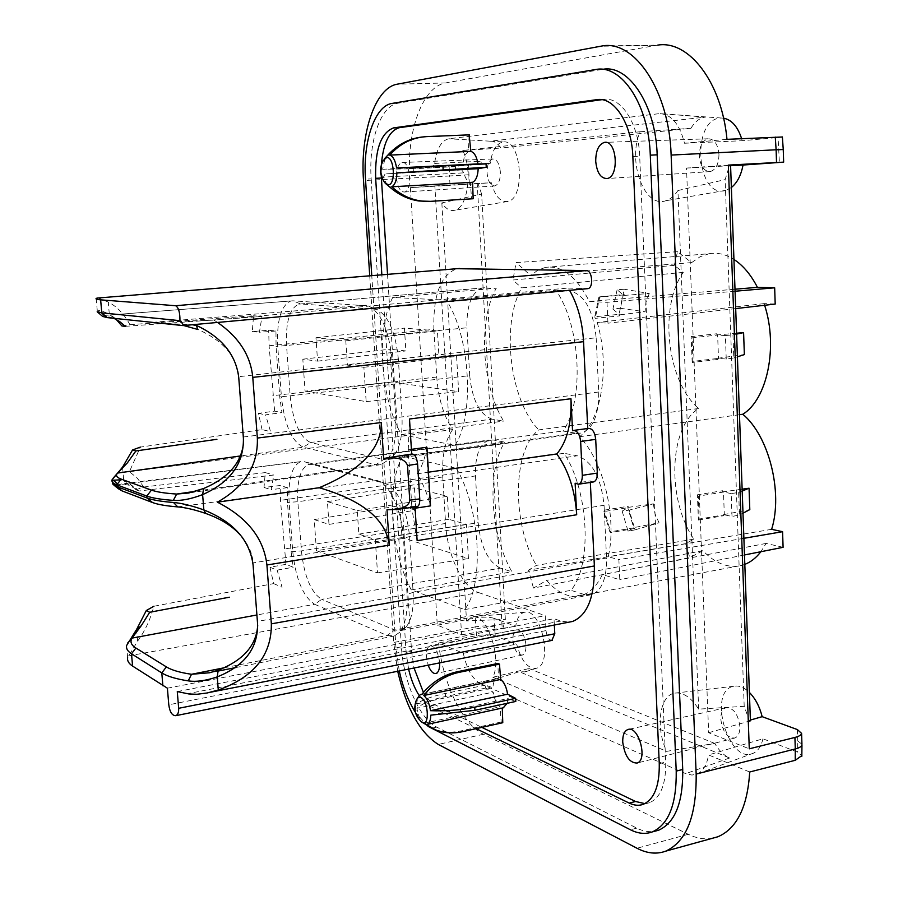 <?xml version="1.0" encoding="UTF-8"?>
<svg xmlns="http://www.w3.org/2000/svg" width="898" height="898" viewBox="0 0 898 898"><rect width="100%" height="100%" fill="white"/><g stroke="black" fill="none" stroke-linecap="round" stroke-linejoin="round"><path stroke-width="0.67" stroke-dasharray="4.49 3.37" d="M305.096 391.135L366.159 401.619L363.892 367.293L347.425 365.104L345.786 340.858L315.95 337.749L317.589 361.153L302.817 359.2L305.096 391.135L392.033 382.009L389.934 349.21L405.862 350.938L404.437 328.129L437.427 330.879L438.841 354.508L456.588 356.427L458.654 391.651L392.033 382.009M316.444 550.687L377.508 572.902L375.297 539.53L358.841 534.153L357.247 510.58L327.411 501.623L329.005 524.41L314.233 519.583L316.444 550.687L401.99 537.61L399.947 505.641L415.841 510.109L414.449 487.883L447.361 496.325L448.742 519.325L466.421 524.286L468.43 558.545L401.99 537.61M117.515 483.876L118.626 484.808L121.859 483.865L129.189 485.268L139.325 490.981L135.957 489.803L129.559 483.786L123.744 480.733L129.155 485.246M118.289 488.68L118.626 484.808L300.695 461.639C291.872 465.669 288.011 479.229 289.122 502.33L297.855 501.735L475.48 475.929C474.952 455.825 479.476 443.859 489.073 440.042L493.226 439.964L504.766 442.13L402.798 456.285L456.307 468.329L564.09 453.299C588.998 491.487 592.411 564.797 570.982 590.334L584.16 594.476L394.649 630.037L321.686 599.359L500.399 568.131L511.905 571.757C490.117 534.198 486.379 470.44 504.766 442.13M122.566 467.151L123.744 480.733L120.691 479.824M411.407 449.348L408.242 449.775L411.958 508.717L415.101 508.234M426.932 447.26C424.934 458.788 421.611 467.634 416.975 473.818C422.543 482.451 427.055 493.148 430.535 505.888M114.832 318.745L109.332 314.401L116.212 319.441M102.664 316.433L103.876 315.467L98.41 310.719L97.478 312.033M121.926 325.974L129.918 324.683C124.294 314.143 117.077 306.6 108.265 302.054L109.332 314.401C103.607 311.393 99.959 310.158 98.41 310.719M195.607 491.262L375.88 464.704L380.887 464.636L386.14 461.381C393.481 453.097 396.692 438.572 395.771 417.817L392.089 360.087C389.137 331.059 381.336 313.02 368.685 305.96L292.905 300.819L103.876 315.467L113.934 318.319M257.58 623.762L253.113 562.889C252.596 554.47 249.128 546.13 242.684 537.868M257.704 625.524L257.591 621.394L407.052 594.465L403.471 538.396C401.99 511.276 389.474 483.854 377.587 480.666L304.422 461.684L312.111 464.423L308.542 464.389C300.415 468.15 296.856 480.598 297.855 501.735L301.414 550.901C304.164 576.213 310.921 592.366 321.686 599.359L314.637 604.287L387.117 635.47L394.323 635.952L399.15 632.652C405.29 625.266 407.928 612.537 407.052 594.465L413.125 592.332L409.589 536.499C406.457 507.931 398.51 490.297 385.725 483.573L312.111 464.423L493.226 439.964M253.079 564.932L253.113 562.889L403.471 538.396L409.589 536.499L604.051 505.293C601.144 477.725 592.242 461.235 577.347 455.791L564.09 453.299M243.583 441.996L243.403 438.325M243.493 436.989L238.756 377.654M129.918 324.683L253.55 315.759L252.304 331.53L268.682 330.273L275.967 331.014L276.056 346.505L279.749 396.972L281.411 396.781C284.453 424.81 291.783 441.614 303.389 447.193L375.88 464.704L383.547 459.54L388.026 459.495L393.043 456.431C399.834 448.787 402.809 435.463 401.978 416.459L398.342 358.987L238.879 376.666C236.623 356.248 222.962 340.51 197.908 329.465M158.98 323.089L192.194 324.762M183.686 325.536C173.752 323.864 171.956 323.718 158.71 323.067L158.665 323.056M366.159 401.619L458.654 391.651M363.892 367.293L456.588 356.427M347.425 365.104L438.841 354.508M345.786 340.858L437.427 330.879M315.95 337.749L404.437 328.129M317.589 361.153L405.862 350.938M302.817 359.2L389.934 349.21M152.076 322.393L365.396 305.23L373.725 308.665L569.242 290.795C584.228 294.061 593.196 309.731 596.16 337.794L398.342 358.987C395.648 332.406 388.464 315.86 376.778 309.361L300.718 303.984L292.905 300.819L290.952 300.953C281.007 305.354 276.595 320.485 277.718 346.336L466.949 327.77C466.477 305.298 471.652 292.018 482.462 287.944L496.291 288.179L392.707 297.463L446.351 300.156L555.907 290.312C580.995 325.884 584.497 401.249 562.979 431.029L576.235 433.251L383.547 459.54L310.551 442.49L492.059 419.153L503.61 421.083C481.698 385.68 477.871 320.384 496.291 288.179M275.967 331.014L259.421 332.271L261.992 316.466L125.26 326.333M492.059 419.153C479.667 414.629 472.213 400.126 469.699 375.656L281.411 396.781L277.718 346.336L276.056 346.505M135.957 489.803L143.759 487.008L137.259 478.106L129.424 471.675L140.369 447.103L262.059 429.637L270.534 431.601L265.572 414.865L281.938 412.609L279.749 396.972M377.508 572.902L468.43 558.545M375.297 539.53L466.421 524.286M358.841 534.153L448.742 519.325M357.247 510.58L447.361 496.325M327.411 501.623L414.449 487.883M329.005 524.41L415.841 510.109M314.233 519.583L399.947 505.641M143.759 487.008L265.269 472.595L264.012 487.468L280.131 485.504L287.427 487.67L287.483 502.566L289.122 502.33L292.726 551.507C295.711 579.019 303.019 596.62 314.637 604.287L256.907 614.973M287.427 487.67L271.14 489.657L273.755 475.031L139.325 490.981M126.596 645.55L127.651 657.65L137.63 641.105C144.96 631.137 150.359 619.53 153.85 606.262L273.609 583.61L270.006 567.244L285.946 564.326L293.242 567.21L291.087 551.754L287.483 502.566M265.269 472.595L273.755 475.031M264.012 487.468L271.14 489.657M262.059 429.637L258.444 413.349L274.642 411.127L281.938 412.609M258.444 413.349L265.572 414.865M416.975 473.818L428.458 472.18M408.242 449.775L409.499 418.996M383.648 458.451L411.901 454.018M416.683 506.786L414.966 506.045L415.022 507M417.132 540.641L411.958 508.717M386.993 509.738L414.966 506.045M253.55 315.759L261.992 316.466M252.304 331.53L259.421 332.271M274.642 411.127L269.097 345.752L268.682 330.273M108.265 302.054L98.196 297.979M217.563 322.449L213.937 320.126L568.165 288.056L569.545 290.312M153.603 322.517L213.937 320.126M285.946 564.326L280.502 500.354L280.131 485.504M270.006 567.244L277.145 570.14L293.242 567.21M273.609 583.61L282.084 587.225L277.145 570.14M269.097 345.752L433.88 329.386C433.004 295.173 440.66 274.956 456.835 268.715L456.925 268.693M433.88 329.386L436.754 377.025C438.291 398.196 443.578 415.718 452.637 429.581L129.424 471.675M128.212 655.944L478.522 592.545C462.358 587.415 447.182 554.841 445.588 523.467L442.781 476.961C441.771 456.184 445.06 440.39 452.637 429.581M478.522 592.545L545.243 615.658L546.029 630.598C546.781 636.592 548.723 639.87 551.866 640.431M167.387 688.194L545.243 615.658M587.326 288.685L182.721 325.626M572.542 430.748L588.471 428.402M593.006 482.013L590.267 480.913L575.135 483.214M177.276 691.572L554.01 618.7L560.835 621.057L569.063 622.146M590.345 482.417L590.267 480.913M568.165 288.056L587.281 288.685M554.347 625.019L554.01 618.7M224.219 667.786L387.117 635.47L394.649 630.037L401.181 630.486L405.795 627.376C411.475 620.574 413.911 608.889 413.125 592.332L606.543 558.017C606.801 578.323 601.851 590.525 591.692 594.644L584.16 594.476M402.798 456.285C385.848 484.696 390.282 551.125 411.284 589.907L464.659 609.607C484.561 584.34 480.295 507.684 456.307 468.329M475.48 475.929L478.174 522.67C480.643 546.725 488.052 561.879 500.399 568.131M604.051 505.293L606.543 558.017M464.659 609.607L570.982 590.334M411.284 589.907L511.905 571.757M392.707 297.463C375.779 330.06 380.325 398.14 401.417 434.576L454.938 445.352C474.862 415.516 470.485 336.649 446.351 300.156M484.707 287.764L298.798 304.13C289.627 308.239 285.553 322.124 286.563 345.775L290.211 396.209C293.006 421.993 299.797 437.416 310.551 442.49L303.389 447.193L240.383 455.959M469.699 375.656L466.949 327.77M596.16 337.794L598.719 391.999C598.854 415.011 593.084 428.705 581.41 433.072L576.235 433.251M569.242 290.795L555.907 290.312M454.938 445.352L562.979 431.029M401.417 434.576L503.61 421.083M396.512 177.838C397.511 187.031 400.115 191.768 404.313 192.037C412.754 191.364 410.397 160.54 402.035 162.493C398.173 163.919 396.321 169.037 396.512 177.838M439.65 662.881C438.28 651.892 435.103 646.19 430.131 645.752C427.459 646.897 426.247 650.567 426.483 656.775L428.166 665.182M381.268 175.929L381.358 164.772M387.532 274.361L411.565 651.263L414.045 668M423.407 692.403C427.156 698.678 431.141 702.865 435.35 704.964L481.844 727.38M601.795 99.689L603.501 99.454C620.855 96.176 638.68 123.363 639.69 156.286L665.71 762.054C666.047 784.122 660.67 797.671 649.58 802.7L644.865 803.62M502.779 722.722L501.207 721.992L500.018 706.782C496.549 703.852 494.282 698.958 493.193 692.111L485.515 688.093L485.335 685.095L492.946 687.778C493.159 682.66 494.506 679.595 496.987 678.596L498.412 678.473L497.896 663.465M515.8 701.439L507.853 698.577L507.179 703.302M502.285 708.028L503.217 707.826M421.577 137.08L467.97 135.037L468.554 151.594C465.209 153.491 463.379 158.037 463.076 165.232L455.376 166.646L455.567 169.902L461.684 169.935L463.873 172.854C465.254 178.32 467.409 181.519 470.305 182.462L471.585 198.84L428.469 201.444M467.97 135.037L469.138 134.857M369.729 275.809L393.65 642.497L397.702 671.277M596.171 69.438L602.94 69.292L397.994 103.214C380.55 105.549 368.427 141.727 371.177 178.87L365.497 179.173M371.177 178.87L401.417 646.829C403.325 681.167 419.534 718.916 436.72 727.111L636.772 828.124C642.822 831.178 648.67 832.255 654.316 831.368M728.345 165.097L686.51 168.072L708.657 732.723L749.28 748.82M602.3 45.933L657.718 45.113L445.543 82.953C424.17 86.298 408.59 125.653 409.443 168.532L432.903 166.377L490.263 163.324C492.16 150.078 496.639 142.939 503.677 141.906L490.106 141.188L705.525 117.066L659.918 113.642C671.536 114.439 679.73 124.306 684.489 143.242L726.987 139.336M658.503 113.743L448.787 138.775C441.367 140.526 436.641 148.742 434.598 163.447L432.959 166.366L477.029 164.065L478.398 161.371L486.66 163.515L477.029 164.065M410.386 187.648L437.292 625.176L461.583 634.807L434.856 185.908L410.386 187.648L469.328 184.236L468.554 165.266L449.18 166.523L449.494 175.986L363.522 180.577M749.695 771.999L708.544 754.937L762.941 738.796L797.615 752.12L801.869 755.588M750.402 720.825L749.246 720.387L744.195 706.322L698.666 709.128C690.955 697.252 682.918 691.92 674.578 693.155C659.469 695.445 655.349 727.346 666.63 751.357L714.774 743.421C719.096 750.739 724.046 755.588 729.603 758.002L519.235 671.726L480.497 683.67C472.483 679.202 466.747 669.055 463.301 653.239L438.617 643.002C442.849 683.299 462.47 724.45 483.438 734.272L688.261 834.298C696.478 838.294 704.436 839.652 712.136 838.35M480.497 683.67L685.758 773.649L691.976 775.075L697.735 773.773C703.325 770.821 706.928 764.546 708.544 754.937M495.258 635.975L493.956 618.273L515.71 626.254C516.979 617.992 519.953 613.323 524.645 612.245C540.843 607.845 553.224 662.881 537.083 668.067C528.293 669.571 521.502 661.613 516.698 644.214L495.258 635.975C490.42 634.516 484.179 634.403 476.535 635.649L438.617 643.002M409.443 168.532L449.18 166.523M437.292 625.176L475.267 618.026L475.772 626.793L393.65 642.497M762.941 738.796C761.324 745.957 758.26 750.706 753.736 753.029C728.783 766.241 706.681 690.281 733.98 686.218C739.009 685.331 744.15 687.397 749.392 692.437M782.394 136.99L778.072 137.506L779.385 162.493M744.195 706.322L725.146 179.6L729.4 165.782L730.59 165.692M731.376 187.502L725.966 190.32C696.017 200.254 690.652 117.515 721.431 118.031L723.552 118.166M741.625 138.662L742.186 140.728L778.072 137.506M490.779 141.143C494.439 141.132 497.806 143.444 500.882 148.058L690.944 128.313C694.929 121.6 699.789 117.851 705.525 117.066M490.263 163.324L468.554 165.266M503.677 141.906C521.637 139.83 525.678 198.379 507.886 201.466C500.433 202.454 494.91 196.202 491.329 182.698L469.328 184.236M493.956 618.273C489.118 616.892 482.888 616.803 475.267 618.026M698.666 709.128L677.934 190.544C674.398 195.944 670.323 199.356 665.71 200.77C644.293 208.572 627.073 161.146 640.083 131.748L462.762 150.46C472.909 170.452 467.678 207.977 454.815 210.244C450.145 211.367 445.823 208.92 441.838 202.914L481.609 194.035L505.35 619.418L502.925 628.353L502.173 628.072L477.22 183.506L491.329 182.698M481.609 194.035L477.983 183.45M714.774 743.421L529.012 668.539L525.15 671.839L519.235 671.726M441.838 202.914L466.522 620.922L505.35 619.418M466.522 620.922L472.382 616.814C486.649 612.515 502.476 658.481 492.856 677.249L529.012 668.539M463.301 653.239L516.698 644.214M515.71 626.254L502.925 628.353M461.583 634.807L502.173 628.072M434.856 185.908L477.22 183.506M478.398 161.371L434.598 163.447M462.762 150.46L500.882 148.058M684.489 143.242L742.186 140.728M730.602 165.715L729.4 165.782M677.934 190.544L725.146 179.6M640.083 131.748L690.944 128.313M686.51 168.072L728.368 165.816M708.657 732.723L748.292 721.42M749.246 720.387L750.38 720.061M492.856 677.249L666.63 751.357M726.246 359.043L725.393 335.549L732.97 334.864L733.812 357.976L726.246 359.043L717.738 358.302L717.682 359.469L718.501 358.369L717.625 335.021L692.055 337.839L692.987 361.378L718.501 358.369M725.393 335.549L716.873 334.965L716.727 333.775L691.168 336.593L692.055 337.839M732.016 516.451L731.174 493.552L738.65 492.497L739.458 515.014L732.016 516.451L723.575 514.644L723.507 515.766L724.327 514.801L723.474 492.048L698.285 496.145L699.183 519.078L724.327 514.801M731.174 493.552L722.722 491.902L722.576 490.723L697.398 494.809L698.285 496.145M622.157 511.119L628.05 531.167L635.032 529.831L629.217 510.12L622.157 511.119L628.331 507.359L628.106 506.292L627.781 507.696L633.719 527.844L609.854 531.885L603.939 511.568L627.781 507.696M628.05 531.167L634.28 527.508L634.662 528.495L610.786 532.536L609.854 531.885M617.117 289.773L612.93 309.103L620.114 308.261L624.29 289.246L617.117 289.773L623.897 295.442L624.2 294.522L623.291 294.937L619.036 314.322L594.745 316.769L598.876 297.238L623.291 294.937M612.93 309.103L619.642 314.839L619.508 315.883L595.217 318.341L594.745 316.769M717.682 359.469L692.178 362.489L692.987 361.378M717.738 358.302L744.363 354.587M737.415 356.82L733.812 357.976M732.97 334.864L736.607 334.09M736.573 333.225L716.873 334.965M717.625 335.021L716.727 333.775M692.178 362.489L691.168 336.593M723.575 514.644L749.808 509.637M742.994 513.173L739.458 515.014M738.65 492.497L742.208 491.026M742.141 489.174L722.722 491.902M723.474 492.048L722.576 490.723M699.183 519.078L698.386 520.043L697.398 494.809M698.386 520.043L723.507 515.766M628.331 507.359L653.362 503.823L629.217 510.12M653.362 503.823L654.968 513.645L659.031 522.816L634.28 527.508M635.032 529.831L659.031 522.816M633.719 527.844L634.662 528.495M603.939 511.568L604.253 510.154L610.786 532.536M604.253 510.154L628.106 506.292M623.897 295.442L649.254 293.489L624.29 289.246M649.254 293.489L645.898 302.469L645.09 311.786L619.642 314.839M620.114 308.261L645.09 311.786M619.036 314.322L619.508 315.883M598.876 297.238L599.774 296.823L595.217 318.341M599.774 296.823L624.2 294.522M783.09 547.32L766.095 543.425L760.864 551.72M744.824 564.382L741.86 565.37C728.368 568.557 715.392 563.663 702.921 550.71L689.799 557.636L533.468 588.078L546.624 580.389C557.939 593.387 569.512 598.427 581.32 595.509L741.86 565.37M735.002 289.223L589.38 301.515C576.538 276.483 561.935 265.101 545.557 267.357L709.196 253.696L700.047 256.772L691.651 262.598L677.496 251.698L674.308 265.359L683.266 272.375C658.548 307.094 667.001 381.538 698.577 408.511C668.741 427.74 666.765 499.58 693.896 539.148L685.578 543.66L689.799 557.636M709.196 253.696C717.446 252.316 725.696 254.235 733.947 259.443M764.636 305.275L764.119 303.614L775.199 304.063M735.08 291.233L606.992 302.312L589.38 301.515M606.992 302.312L607.957 323.19L597.226 322.505C610.483 366.855 601.211 421.791 579.311 436.765C603.119 459.641 617.409 517.966 608.238 556.76L618.868 559.667L619.788 579.693L602.367 574.619C596.856 586.012 589.84 592.972 581.32 595.509M735.698 308.586L607.957 323.19M764.119 303.614L597.226 322.505M739.481 414.708L579.311 436.765M771.651 529.326L608.238 556.76M743.892 538.306L618.868 559.667M744.487 554.964L619.788 579.693M766.095 543.425L602.367 574.619M702.921 550.71L546.624 580.389M685.578 543.66L528.495 570.163L533.468 588.078M693.896 539.148L536.353 565.381L528.495 570.163M698.577 408.511L538.879 429.884C512.466 449.314 511.669 522.995 536.353 565.381M683.266 272.375L521.648 287.876C500.646 324.56 510.019 401.283 538.879 429.884M674.308 265.359L512.926 279.996L521.648 287.876M677.496 251.698L516.114 262.586L512.926 279.996M691.651 262.598L530.718 275.529L516.114 262.586M545.557 267.357L537.812 270.175L530.718 275.529M408.59 669.1L406.109 652.33L381.852 274.822M476.131 728.648L429.828 706.131L419.063 695.389M399.262 670.963L395.996 647.873L371.772 275.652M427.931 726.314L415.37 712.294M739.896 726.549C738.066 713.944 733.419 707.658 725.977 707.714C722.463 709.162 720.735 713.012 720.802 719.264C722.643 731.937 727.335 738.19 734.878 738.01C738.279 736.517 739.952 732.689 739.896 726.549M718.961 154.422C717.929 144.219 714.337 138.999 708.196 138.775C702.427 140.515 699.463 146.251 699.306 156.005C700.35 166.298 704.01 171.496 710.273 171.574C715.886 169.767 718.782 164.042 718.961 154.422M500.366 171.956C499.468 163.616 496.953 159.294 492.8 158.98C488.905 160.293 486.997 164.974 487.064 173.022C487.962 181.407 490.521 185.718 494.731 185.953C498.536 184.595 500.422 179.926 500.366 171.956M526.004 644.977C524.668 635.122 521.57 630.059 516.676 629.812C513.982 630.901 512.724 634.28 512.881 639.971C514.206 649.86 517.349 654.9 522.288 655.08C524.903 653.957 526.149 650.579 526.004 644.977M485.335 685.095L445.307 693.481C431.882 696.343 422.329 699.811 416.65 703.875L417.772 697.387M485.515 688.093L445.498 696.511C432.061 699.396 422.543 703.325 416.93 708.309L493.193 692.111M501.207 721.992L460.91 730.938C447.26 733.801 434.8 731.286 423.519 723.406C420.219 720.353 418.03 715.313 416.93 708.309M423.519 723.406L500.018 706.782M421.69 694.468L498.412 678.473M416.65 703.875L492.946 687.778M425.652 724.495L502.274 707.804M430.782 715.167L507.853 698.577M455.376 166.646L413.203 168.779L382.627 169.284L385.062 157.958M455.567 169.902L385.13 173.909L383.457 177.097L463.873 172.854M387.218 185.358L383.457 177.097M389.631 186.952L470.305 182.462M387.633 155.343L468.554 151.594M382.627 169.284L463.076 165.232M243.504 436.989L598.719 391.999M177.737 506.899L376.924 480.475L385.107 483.393L577.347 455.791M291.087 551.754L301.414 550.901L478.174 522.67M137.63 641.105L136.619 629.408M436.754 377.025L272.779 395.681M442.781 476.961L280.502 500.354M445.588 523.467L284.105 549.037M546.029 630.598L168.79 704.784M560.835 621.057L187.345 693.739M494.461 627.073C489.612 625.659 483.393 625.569 475.772 626.793L476.535 635.649M483.438 734.272L438.269 744.42M445.543 82.953L397.309 84.176M655.686 45.416L600.324 46.247M688.261 834.298L636.985 848.251M468.79 174.773L449.494 175.986L450.044 185.415M801.936 744.206L797.761 740.962L797.615 752.12M797.402 729.591L797.761 740.962M783.247 149.562L778.993 149.988M729.603 758.002L685.758 773.649M490.106 141.188L448.787 138.775M406.109 652.33L411.565 651.263M429.828 706.131L435.35 704.964M659.255 763.648L665.71 762.054M632.854 156.634L639.69 156.286M600.526 99.543L603.501 99.454M401.417 646.829L395.996 647.873M436.72 727.111L431.208 728.312M636.772 828.124L630.486 829.797M602.131 69.415L595.363 69.561M397.994 103.214L392.123 103.393M417.2 698.442L416.335 700.137C414.741 708.32 416.346 715.481 421.184 721.588M445.307 693.481L445.498 696.511M460.91 730.938L462.436 731.69M384.602 158.587L383.21 160.596C380.449 168.6 381.033 176.042 384.961 182.9L385.422 183.417M426.281 136.631L425.214 136.799M413.203 168.779L413.406 172.079M461.684 169.935L385.13 173.909M113.945 485.167L113.002 484.404M129.548 483.786L136.507 488.804M112.362 316.309L119.445 321.405M380.887 464.636L188.703 493.013M290.952 300.953L105.358 315.344M394.323 635.952L235.22 667.674M218.057 671.087L209.705 672.759M300.695 461.639L121.859 483.854M384.557 458.272L386.634 457.946M96.198 298.45L97.321 311.269M98.252 297.99L456.835 268.715M573.272 430.468L573.901 430.378M405.795 627.376L399.15 632.652M385.725 483.573L377.587 480.666M308.542 464.389L489.073 440.042M401.181 630.486L591.692 594.644M393.043 456.431L386.14 461.381M376.778 309.361L368.685 305.96M298.798 304.13L482.462 287.944M388.026 459.495L581.41 433.072M524.645 612.245L472.382 616.814M537.083 668.067L525.15 671.839M507.886 201.466L454.815 210.244M721.431 118.031L659.918 113.642M725.966 190.32L665.71 200.77M733.98 686.218L674.578 693.155M753.736 753.029L697.735 773.773M649.58 802.7L643.226 804.339M725.977 707.714L628.701 729.356M734.878 738.01L637.153 763.031M708.196 138.775L605.667 142.344M710.273 171.574L606.992 178.545M492.8 158.98L402.035 162.493M494.731 185.953L404.313 192.037M516.676 629.812L430.131 645.752M522.288 655.08L436.058 673.466M496.987 678.596L421.869 694.255M420.938 694.446L420.354 694.569M468.554 134.925L422.475 136.967"/><path stroke-width="1.35" d="M120.691 479.824L113.227 480.217L112.25 481.654L113.013 484.415L116.931 486.615L146.946 497.952C152.413 500.018 161.258 501.533 173.494 502.476L177.737 506.899C166.276 505.967 157.925 504.53 152.694 502.599L122.263 490.993L118.289 488.68M132.545 449.965L135.901 450.942L127.269 462.986L117.593 473.055C115.359 475.39 116.572 477.422 121.23 479.128L151.639 490.173C156.836 492.014 165.176 493.305 176.682 494.057L173.325 500.377C161.09 499.501 152.245 498.064 146.789 496.066L116.774 484.819C112.946 483.326 111.386 481.642 112.082 479.757L122.566 467.151L132.545 449.965L140.369 447.103M240.383 455.959L117.593 473.055L113.058 478.286M196.258 325.323C221.862 337.334 236.028 354.777 238.756 377.654L243.403 438.325C243.897 463.559 230.303 482.316 202.622 494.618C191.049 499.007 181.273 500.927 173.325 500.377M195.607 491.262L176.682 494.057L188.703 493.013L203.633 488.49C228.563 477.893 241.876 462.403 243.583 441.996M127.269 462.986L122.588 467.128M113.227 480.217L117.515 483.876M242.684 537.868C234.569 527.44 222.21 519.291 205.631 513.409C194.619 509.671 185.314 507.505 177.737 506.899M173.494 502.476C181.497 503.149 191.622 505.63 203.846 509.907C233.401 521.828 249.812 540.169 253.079 564.932L257.58 623.762C258.04 648.176 244.593 665.889 217.249 676.901C205.799 680.751 196.134 682.076 188.243 680.875C176.109 679 167.297 676.351 161.797 672.939L131.512 653.789C127.651 651.275 126.012 648.524 126.596 645.539L136.619 629.408L146.307 610.528L153.85 606.262M146.307 610.528L149.685 612.279L141.289 625.659L131.972 638.119C129.884 641.778 131.187 645.078 135.89 648.03L166.355 666.877C171.552 670.121 179.937 672.58 191.521 674.275L209.705 672.748L218.18 670.189C243.156 660.423 256.323 645.539 257.704 625.524M415.101 508.234L430.535 505.888L426.932 447.26L411.407 449.348M319.183 487.715C362.747 500.444 386.118 519.594 389.294 545.153L386.993 509.738L396.4 509.469C404.976 507.785 409.421 504.698 409.735 500.197L407.546 465.534C405.312 459.192 397.646 456.768 384.557 458.272L383.648 458.451L381.313 422.531C381.414 448.719 360.693 470.44 319.183 487.715L217.417 502.173C244.918 486.536 258.231 465.164 257.356 438.067L252.776 377.362C250.621 355.529 238.89 337.221 217.563 322.449M409.735 500.197L419.759 498.895L417.581 463.94C416.751 457.396 414.865 454.085 411.901 454.018L386.634 457.946M116.212 319.441L121.926 325.974L125.26 326.333L119.636 321.54L113.934 318.319M97.164 311.774L101.777 312.852L179.948 320.665C182.687 323.572 183.731 325.211 183.069 325.592L107.21 317.6L102.664 316.433M183.686 325.536L197.874 329.487L196.235 325.357M192.194 324.762L196.247 325.368M188.243 680.875L191.521 674.275L224.219 667.786M141.289 625.659L136.642 629.386M256.907 614.973L131.972 638.119L127.494 643.226M135.901 450.942L216.912 439.302M98.196 297.979L96.198 298.45C95.368 299.068 96.849 299.528 100.643 299.842L175.626 305.724C178.601 307.509 180.038 312.482 179.948 320.665M127.651 657.65C127.067 660.704 128.706 663.51 132.578 666.069L167.387 688.194L168.79 704.784C169.778 712.002 172.09 715.639 175.727 715.684C177.826 714.864 178.814 712.395 178.668 708.298L177.276 691.572L188.894 693.963L196.954 694.277L207.236 692.964L218.293 690.023C253.988 677.126 271.679 655.069 271.353 623.852L266.919 564.988C263.821 538.407 247.32 517.461 217.417 502.173M428.458 472.18L556.794 453.95C568.4 470.024 575.034 490.297 576.696 514.767L575.135 483.214L578.525 484.224C581.107 483.225 582.364 480.262 582.297 475.334L580.647 441.457C579.726 434.172 577.279 430.512 573.272 430.468L572.542 430.748L570.96 398.746C571.712 423.463 566.986 441.861 556.794 453.95M570.96 398.746L409.499 418.996L411.699 454.04M419.759 498.895C419.894 503.318 419.018 505.933 417.121 506.73L416.683 506.786M415.022 507L417.132 540.641L576.696 514.767M158.665 323.056L153.962 322.775M149.685 612.279L229.338 597.204M456.925 268.693L586.416 270.579C592.343 270.197 593.791 287.932 587.887 288.64L587.326 288.685M551.866 640.431L554.796 633.752L554.347 625.019M573.901 430.378L588.471 428.402C592.399 428.458 594.813 432.106 595.711 439.358L597.316 473.078C597.372 477.983 596.126 480.935 593.6 481.923L593.006 482.013M569.063 622.146L572.554 621.461C587.516 615.298 594.79 596.8 594.364 565.965L590.345 482.417M569.545 290.312C577.728 304.658 582.398 321.776 583.554 341.678L587.741 428.503M622.729 742.13C624.75 756.071 629.554 763.042 637.153 763.031C648.199 759.899 638.388 725.068 627.803 729.558C624.278 731.073 622.583 735.271 622.729 742.13M595.722 161.326C596.912 172.674 600.672 178.41 606.992 178.545C619.575 177.254 616.982 139.617 604.466 142.389C598.674 144.286 595.767 150.595 595.722 161.326M428.166 665.182C430.468 671.188 433.105 673.96 436.058 673.466C438.594 672.344 439.796 668.808 439.65 662.881M381.852 274.822L375.656 178.32L381.381 178.017L381.268 175.929M381.358 164.772C383.244 142.995 389.283 130.625 399.453 127.662L601.795 99.689M381.381 178.017L387.532 274.361M414.045 668L423.407 692.403M644.865 803.62L635.548 801.487L481.844 727.38M417.2 698.442L420.354 694.569L421.69 694.468C431.747 682.289 443.634 674.712 457.351 671.726L497.896 663.465L499.468 664.105L500.669 679.438C504.171 682.3 506.483 687.217 507.606 694.188L515.632 698.352L515.8 701.439L474.93 710.296L474.75 707.175C460.764 710.105 446.014 711.283 430.501 710.677L507.606 694.188M503.217 707.826L507.179 703.302M474.93 710.296L430.782 715.167C430.625 720.364 429.401 723.44 427.111 724.405L425.652 724.495L436.507 730.287C444.723 733.195 453.367 733.655 462.436 731.69L502.779 722.722L502.285 708.028M469.138 134.857L470.844 151.358C474.402 152.537 476.759 156.712 477.927 163.896L486.065 163.896L486.256 167.264L478.185 168.678C477.837 175.986 475.974 180.52 472.595 182.294L473.167 198.75L471.663 198.84M397.702 671.277C406.367 708.354 419.894 732.734 438.269 744.42L636.985 848.251C647.099 853.504 656.663 854.469 665.71 851.158C686.465 841.617 696.624 815.912 696.163 774.065L671.132 155.073C669.347 91.574 634.908 39.86 602.3 45.933L397.309 84.176C375.072 87.712 360.019 133.813 363.522 180.577L369.729 275.809M654.316 831.368L658.683 830.201C675.139 822.691 683.142 802.442 682.727 769.474L657.179 154.815C655.731 105.088 628.768 64.387 602.94 69.292M731.376 187.502C737.179 182.833 741.063 175.346 743.039 165.041L783.651 162.134L728.345 165.097L749.28 748.82L794.921 737.449C799.018 736.382 801.24 735.035 801.6 733.419L797.402 729.591L762.166 716.671C759.596 706.569 755.341 698.487 749.392 692.437M657.718 45.113C688.811 39.905 721.711 82.302 726.987 139.336L782.394 136.99M712.136 838.35L717.85 836.779C736.899 828.585 747.518 806.999 749.695 771.999L795.224 760.303L795.28 748.966L696.163 774.065M801.869 755.588L795.224 760.303M728.368 165.816L730.59 165.692L750.402 720.825L748.292 721.42M723.552 118.166C731.668 119.748 737.696 126.584 741.625 138.662M743.039 165.041L730.602 165.715M750.38 720.061L762.166 716.671M736.607 334.09L743.589 332.608L744.363 354.587L737.415 356.82M743.589 332.608L736.573 333.225M742.208 491.026L749.055 488.209L749.808 509.637L742.994 513.173M749.055 488.209L742.141 489.174M760.864 551.72C756.172 557.804 750.829 562.025 744.824 564.382M733.947 259.443C743.061 265.381 750.885 274.676 757.429 287.338L774.671 287.809L775.199 304.063L735.698 308.586M764.636 305.275C778.285 347.156 767.116 399.531 742.803 414.247L739.481 414.708M744.487 554.964L783.09 547.32L782.585 531.695L771.651 529.326C783.202 492.216 768.834 435.844 742.803 414.247M757.429 287.338L735.002 289.223M774.671 287.809L735.08 291.233M782.585 531.695L743.892 538.306M419.063 695.389C414.494 688.182 411.003 679.416 408.59 669.1M476.131 728.648L629.251 803.104C634.19 805.484 638.848 805.899 643.226 804.339C654.272 799.321 659.615 785.761 659.255 763.648L632.854 156.634C631.822 123.632 614.041 96.389 596.755 99.667L393.593 127.886C380.92 132.758 374.937 149.573 375.656 178.32M371.772 275.652L365.497 179.173C362.725 141.963 374.758 105.728 392.123 103.393L596.171 69.438C621.887 64.533 648.794 105.324 650.287 155.163L676.216 771.101C676.665 804.137 668.696 824.409 652.318 831.907C645.46 834.388 638.186 833.692 630.486 829.797L427.931 726.314M415.37 712.294C408.231 700.945 402.854 687.161 399.262 670.963M499.468 664.105L458.878 672.389C445.161 675.386 433.465 683.086 423.822 695.49C427.145 698.476 429.379 703.538 430.501 710.677M423.822 695.49L500.669 679.438M515.632 698.352L474.75 707.175M473.167 198.75L430.423 201.343C416.1 201.983 403.224 197.133 391.775 186.795L472.595 182.294M486.256 167.264L396.882 172.887C396.635 180.352 394.929 184.999 391.775 186.795M486.065 163.896L396.579 167.971L477.927 163.896M469.564 134.846L426.763 136.608C412.283 137.405 399.958 143.568 389.777 155.107C393.133 156.331 395.401 160.619 396.579 167.971M384.602 158.587L387.633 155.343C397.208 144.814 408.523 138.73 421.577 137.08L422.475 136.967M428.469 201.444L418.939 200.984C408.242 199.412 398.476 194.731 389.631 186.952L385.422 183.417M389.777 155.107L470.844 151.358M396.882 172.887L478.185 168.678M121.23 479.128L116.774 484.819L116.931 486.615L122.263 490.993M152.48 502.51L146.946 497.952L146.789 496.066L151.436 490.095M203.633 488.49L202.622 494.618L203.846 509.907L205.631 513.409M135.89 648.03L131.512 653.789L132.578 666.069M166.355 666.877L161.797 672.939L162.886 685.78M417.581 463.94L407.546 465.534M107.21 317.6L101.777 312.852L100.643 299.842M218.293 690.023L217.249 676.901L218.18 670.189M257.356 438.067L381.313 422.531M266.919 564.988L389.294 545.153M459.754 268.468L96.905 298.091M178.668 708.298L554.796 633.752M175.626 305.724L586.416 270.579M595.711 439.358L580.647 441.457M582.297 475.334L597.316 473.078M271.353 623.852L594.364 565.965M583.554 341.678L252.776 377.362M776.523 162.459L776.119 149.775L671.132 155.073M782.383 136.945L783.247 149.539L776.119 149.775L775.266 137.102M801.824 756.307L801.959 744.869C801.6 746.519 799.377 747.888 795.28 748.966L794.921 737.449M801.6 733.419L801.936 744.206M783.651 162.134L783.247 149.562M629.251 803.104L635.548 801.487M596.755 99.667L600.526 99.543M393.65 127.875L399.509 127.651M682.727 769.474L676.216 771.101M657.179 154.815L650.287 155.163M420.758 697.454L418.187 697.488L416.335 700.137C413.282 708.376 414.898 715.526 421.184 721.588C429.648 729.625 429.165 701.057 420.758 697.454M458.878 672.389L457.351 671.726M388.318 184.786C396.097 184.909 394.289 156.05 386.589 157.554L383.21 160.596C379.124 168.397 379.708 175.84 384.961 182.9L388.318 184.786M429.177 201.421L430.636 201.332M443.141 169.475L442.939 166.063M118.491 488.849L113.945 485.167M112.082 479.757L112.239 481.654M97.478 312.033L102.742 316.5M235.22 667.674L218.057 671.087M417.076 506.73L396.4 509.469M552.281 640.341L175.727 715.684M587.887 288.64L183.069 325.592M578.503 484.224L593.6 481.923M210.783 692.167L572.554 621.461M717.85 836.779L665.71 851.158M399.453 127.662L393.593 127.886M658.683 830.201L652.318 831.907M628.701 729.356L627.803 729.558M605.667 142.344L604.466 142.389M436.001 730.108L421.184 721.588M421.869 694.255L420.938 694.446M503.834 707.691L427.111 724.405M430.423 201.343L418.939 200.995"/></g></svg>
